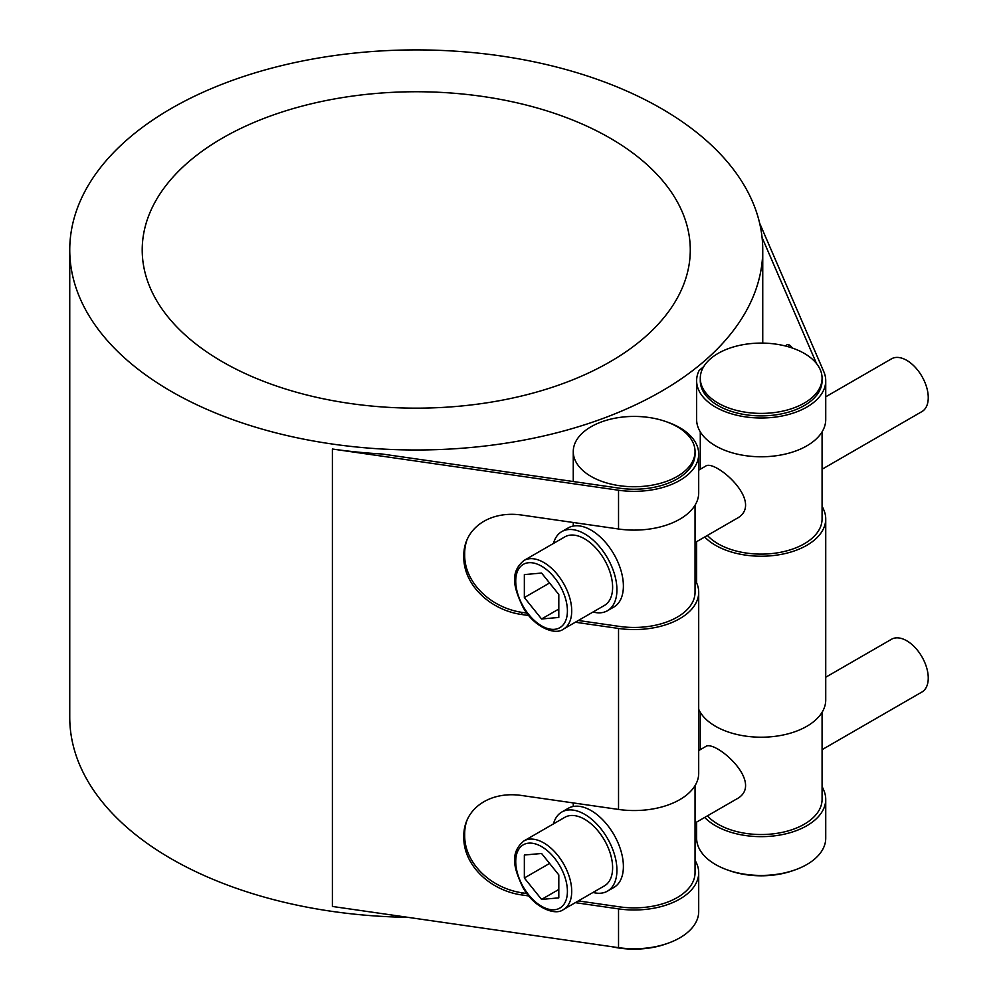 <?xml version="1.0" encoding="UTF-8"?>
<svg xmlns="http://www.w3.org/2000/svg" width="998" height="998" viewBox="0 0 998 998"><rect width="100%" height="100%" fill="white"/><g stroke="black" fill="none" stroke-linecap="round" stroke-linejoin="round"><path stroke-width="1.5" d="M523.938 840.927L564.843 817.312A39.583 22.854 60 0 1 595.344 827.916A39.583 22.854 60 0 1 612.622 867.749A39.583 22.854 60 0 1 604.426 885.862L563.521 909.477A39.583 22.854 -120 0 0 571.717 891.364A39.583 22.854 -120 0 0 554.439 851.531A39.583 22.854 -120 0 0 523.938 840.927C508.743 853.44 514.706 869.869 522.715 887.085C533.057 906.92 554.988 916.438 563.521 909.477M541.577 899.41L524.349 877.99L524.349 855.024L541.577 853.477L558.805 874.909L558.805 897.876L541.577 899.41L558.805 889.468M524.349 877.99L549.574 863.432M553.453 823.886A45.671 26.372 60 0 1 561.799 812.035L568.261 808.305A45.671 26.372 60 0 1 591.09 810.563A45.671 26.372 60 0 1 620.931 850.807A45.671 26.372 60 0 1 613.932 887.409L607.47 891.139A45.671 26.372 60 0 1 593.037 892.449M698.7 750.571L705.673 746.541C714.855 739.206 766.476 783.929 736.125 799.286L695.045 823.001M822.078 749.66L921.94 692.001A30.451 17.577 -120 0 0 928.252 678.066A30.451 17.577 -120 0 0 914.966 647.415A30.451 17.577 -120 0 0 891.501 639.269L825.733 677.23M561.799 812.035A45.671 26.372 60 0 1 584.641 814.293A45.671 26.372 60 0 1 616.926 870.231A45.671 26.372 60 0 1 607.47 891.139M523.938 560.502L564.843 536.874A39.583 22.854 60 0 1 595.344 547.49A39.583 22.854 60 0 1 612.622 587.323A39.583 22.854 60 0 1 604.426 605.437L563.521 629.052A39.583 22.854 -120 0 0 571.717 610.938A39.583 22.854 -120 0 0 554.439 571.106A39.583 22.854 -120 0 0 523.938 560.502C508.743 573.014 514.706 589.444 522.715 606.659C533.057 626.495 554.988 636 563.521 629.052M541.577 618.985L524.349 597.553L524.349 574.599L541.577 573.052L558.805 594.484L558.805 617.45L541.577 618.985L558.805 609.042M524.349 597.553L549.574 582.994M553.453 543.461A45.671 26.372 60 0 1 561.799 531.61L568.261 527.88A45.671 26.372 60 0 1 591.09 530.138A45.671 26.372 60 0 1 620.931 570.382A45.671 26.372 60 0 1 613.932 606.984L607.47 610.714A45.671 26.372 60 0 1 593.037 612.011M561.799 531.61A45.671 26.372 60 0 1 584.641 533.868A45.671 26.372 60 0 1 616.926 589.806A45.671 26.372 60 0 1 607.47 610.714M698.7 470.145L705.673 466.116C714.855 458.781 766.476 503.503 736.125 518.848L695.045 542.575M822.078 469.235L921.94 411.575A30.451 17.577 -120 0 0 928.252 397.628A30.451 17.577 -120 0 0 914.966 366.99A30.451 17.577 -120 0 0 891.501 358.831L825.733 396.805M611.811 946.69A60.89 35.155 0 0 0 619.421 948.1A60.89 35.155 0 0 0 667.325 943.472M619.421 485.689A60.89 35.155 180 0 1 573.264 451.583A60.89 35.155 180 0 1 601.632 421.855A60.89 35.155 180 0 1 663.545 420.794A60.89 35.155 180 0 1 695.045 451.583A60.89 35.155 180 0 1 619.421 485.689M667.325 422.092A64.546 37.263 180 0 1 698.7 454.065A64.546 37.263 180 0 1 618.535 490.23L332.396 449.025A346.493 200.049 0 0 0 381.972 453.99L619.421 488.184A60.89 35.155 0 0 0 695.045 454.065L695.045 451.583M578.353 620.494L619.421 626.407A60.89 35.155 0 0 0 695.045 592.288L695.045 505.213M578.353 900.92L619.421 906.833A60.89 35.155 0 0 0 695.045 872.714L695.045 785.638M709.703 359.467A60.89 35.155 180 0 1 778.103 344.472A60.89 35.155 180 0 1 822.078 378.242A60.89 35.155 180 0 1 761.175 413.397A60.89 35.155 180 0 1 700.284 378.242A60.89 35.155 180 0 1 709.703 359.467M700.284 378.242L700.284 380.725A60.89 35.155 0 0 0 761.175 415.892A60.89 35.155 0 0 0 822.078 380.725L822.078 378.242M707.395 535.439A60.89 35.155 0 0 0 775.895 553.067A60.89 35.155 0 0 0 822.078 518.948L822.078 431.872M707.395 815.865A60.89 35.155 0 0 0 775.895 833.492A60.89 35.155 0 0 0 822.078 799.386L822.078 712.298M728.004 870.131A60.89 35.155 0 0 0 794.346 870.131M69.748 249.949A346.493 200.049 180 0 1 416.241 49.9A346.493 200.049 180 0 1 762.746 249.949A346.493 200.049 180 0 1 381.972 449.013A346.493 200.049 180 0 1 332.396 444.048A346.493 200.049 180 0 1 69.748 249.949L69.748 717.325A346.493 200.049 0 0 0 332.396 911.424A346.493 200.049 0 0 0 407.795 917.312M695.045 836.112A346.493 200.049 0 0 0 696.629 834.864M759.603 223.078L823.812 371.705A64.546 37.263 180 0 1 825.733 380.725A64.546 37.263 180 0 1 761.175 418A64.546 37.263 180 0 1 696.629 380.725A64.546 37.263 180 0 1 699.149 370.433A346.493 200.049 0 0 0 703.715 366.603M222.479 361.812A274.026 158.208 180 0 1 142.215 249.949A274.026 158.208 180 0 1 416.241 91.741A274.026 158.208 180 0 1 690.279 249.949A274.026 158.208 180 0 1 521.106 396.119A274.026 158.208 180 0 1 222.479 361.812M822.078 505.924L823.812 509.928A64.546 37.263 180 0 1 825.733 518.948A64.546 37.263 180 0 1 777.317 555.038A64.546 37.263 180 0 1 704.7 536.999M822.078 786.349L823.812 790.366A64.546 37.263 180 0 1 825.733 799.386A64.546 37.263 180 0 1 777.317 835.463A64.546 37.263 180 0 1 704.7 817.424M788.308 346.768A59.369 11.727 81.8 0 1 789.455 345.071M792.375 348.053A59.369 11.727 -98.2 0 0 787.584 344.647A59.369 11.727 -98.2 0 0 785.538 346.019M698.7 709.304A64.546 37.263 0 0 0 769.358 736.911A64.546 37.263 0 0 0 825.733 699.935L825.733 518.948M696.629 822.09L696.629 838.158A64.546 37.263 0 0 0 761.175 875.433A64.546 37.263 0 0 0 825.733 838.158L825.733 799.386M816.539 363.596L762.073 237.512M696.629 380.725L696.629 419.509A64.546 37.263 0 0 0 761.175 456.772A64.546 37.263 0 0 0 825.733 419.509L825.733 380.725M618.535 490.23L618.535 529.002L521.418 515.018A59.369 47.043 -156.6 0 0 466.914 539.955A59.369 47.043 -156.6 0 0 463.808 555.2L464.694 553.154A59.369 47.043 23.4 0 1 467.363 538.932M464.694 553.154L464.694 555.649L463.808 557.695L463.808 555.2M463.808 557.695A59.369 47.043 -156.6 0 0 521.418 614.469L522.303 612.423A59.369 47.043 23.4 0 1 464.694 555.649M695.045 579.925A64.546 37.263 180 0 1 698.7 592.288A64.546 37.263 180 0 1 618.535 628.453L575.335 622.228M528.815 615.529L521.418 614.469M522.303 612.423L526.907 613.084M618.535 628.453L618.535 809.44L521.418 795.456A59.369 47.043 -156.6 0 0 466.914 820.381A59.369 47.043 -156.6 0 0 463.808 835.638L464.694 833.592A59.369 47.043 23.4 0 1 467.363 819.37M464.694 833.592L464.694 836.075L463.808 838.12L463.808 835.638M463.808 838.12A59.369 47.043 -156.6 0 0 521.418 894.894L522.303 892.848A59.369 47.043 23.4 0 1 464.694 836.075M695.045 860.363A64.546 37.263 180 0 1 698.7 872.714A64.546 37.263 180 0 1 618.535 908.879L575.335 902.654M528.815 895.955L521.418 894.894M522.303 892.848L526.907 893.509M618.535 809.44A64.546 37.263 0 0 0 698.7 773.275L698.7 592.288M332.396 449.025L332.396 906.458L618.535 947.663A64.546 37.263 0 0 0 698.7 911.498L698.7 872.714M618.535 529.002A64.546 37.263 0 0 0 698.7 492.85L698.7 454.065M567.413 891.364A36.539 21.095 60 0 1 528.653 894.819A36.539 21.095 60 0 1 528.653 843.148A36.539 21.095 60 0 1 567.413 891.364M567.413 610.938A36.539 21.095 60 0 1 528.653 614.394A36.539 21.095 60 0 1 528.653 562.722A36.539 21.095 60 0 1 567.413 610.938M618.535 908.879L618.535 947.663M573.264 806.471L573.264 802.916M573.264 526.046L573.264 522.49M573.264 481.535L573.264 451.583M700.284 749.66L700.284 712.298M700.284 469.235L700.284 431.872M762.746 343.1L762.746 249.949M696.629 582.919L696.629 541.652"/></g></svg>
